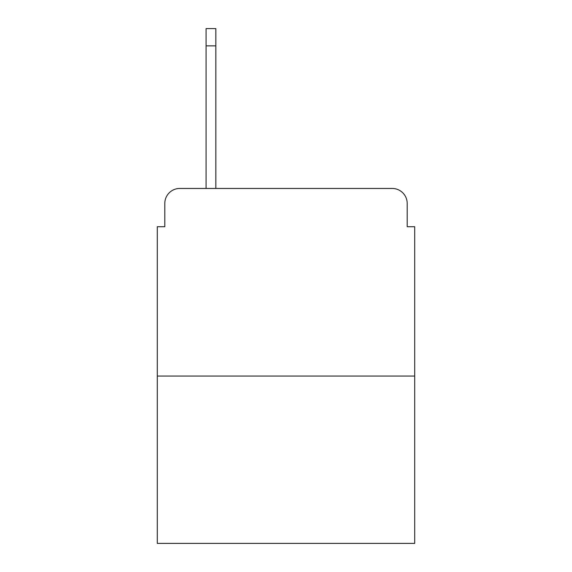 <?xml version="1.0" encoding="UTF-8"?>
<svg xmlns="http://www.w3.org/2000/svg" width="572" height="572" viewBox="0 0 572 572"><rect width="100%" height="100%" fill="white"/><g stroke="black" fill="none" stroke-linecap="round" stroke-linejoin="round"><path stroke-width="0.86" d="M164.808 203.453L164.808 226.712L164.808 203.453A15.008 15.008 0 0 1 179.815 188.445L206.077 188.445L206.077 28.6L215.837 28.6L215.837 188.445L227.463 188.445M414.7 376.054L157.3 376.054L157.3 543.4L414.7 543.4L414.7 226.712L407.192 226.712L407.192 203.453A15.008 15.008 0 0 0 392.185 188.445L179.815 188.445M157.3 376.054L157.3 226.712L164.808 226.712M344.537 188.445L392.185 188.445M407.192 226.712L407.192 203.453M206.077 45.86L215.837 45.86"/></g></svg>
